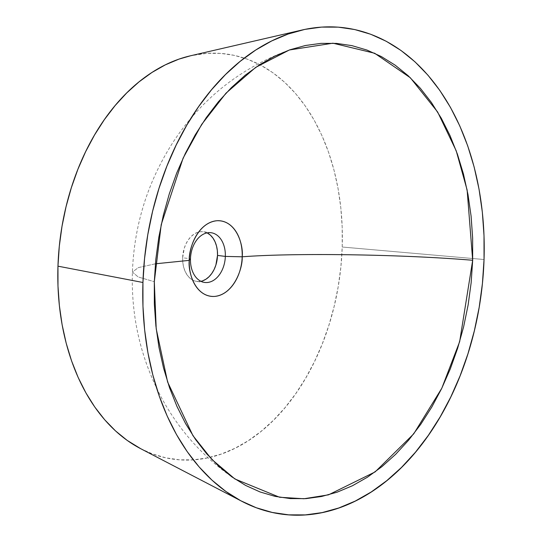 <?xml version="1.0" encoding="UTF-8"?>
<svg xmlns="http://www.w3.org/2000/svg" width="542" height="542" viewBox="0 0 542 542"><rect width="100%" height="100%" fill="white"/><g stroke="black" fill="none" stroke-linecap="round" stroke-linejoin="round"><path stroke-width="0.41" stroke-dasharray="2.71 2.03" d="M207.071 232.884A25.061 17.303 97.2 0 0 203.243 231.732A25.061 17.303 97.2 0 0 182.654 257.775L190.472 258.764L182.654 257.775L184.294 248.141L186.048 243.724L188.345 239.801L191.089 236.522L194.178 234.015L197.498 232.376L200.913 231.664L204.3 231.915L207.525 233.114M140.602 448.641A204.327 141.062 97.2 0 0 342.212 247.023L484.04 259.51L342.212 247.023A204.327 141.062 97.2 0 0 190.499 55.785M155.391 263.805L138.386 267.592L132.417 272.064L138.149 276.955L154.307 281.725L138.149 276.955L132.417 272.064L138.386 267.592L155.391 263.805M140.656 448.668L152.377 453.878L165.744 457.807L179.443 459.806L193.345 459.846L207.308 457.929L221.204 454.074L234.889 448.315L248.25 440.714L261.136 431.337L273.439 420.274L285.038 407.638L295.817 393.546L305.674 378.14L314.516 361.555L322.253 343.967L328.811 325.532L334.136 306.44L338.167 286.86L340.871 266.989L342.212 247.023L342.192 227.145L340.796 207.559L338.052 188.433L333.974 169.971L328.608 152.343L322.009 135.717L314.231 120.256L305.356 106.11L295.465 93.407L284.652 82.282L273.032 72.831L260.702 65.155L247.796 59.322L234.429 55.386L220.73 53.387L206.827 53.346L190.588 55.765M202.674 280.824L199.26 281.528L195.872 281.278L192.647 280.078L189.714 277.978L187.173 275.058L185.134 271.427L183.663 267.226L182.823 262.613L182.654 257.775A25.061 17.303 97.2 0 0 196.929 281.461A25.061 17.303 97.2 0 0 200.919 281.305M211.062 232.728L203.243 231.732M234.896 478.965C204.957 458.62 181.109 432.665 163.345 401.114C141.293 361.026 130.988 318.012 132.417 272.064C134.152 225.208 147.587 182.092 172.742 142.715C201.434 98.922 240.316 68.007 289.374 49.986M204.747 282.457L196.929 281.461"/><path stroke-width="0.81" d="M207.525 233.114L210.459 235.214L212.999 238.134L215.038 241.773L216.509 245.973L217.349 250.58L217.518 255.424L225.343 256.413A25.061 17.303 -82.8 0 1 204.747 282.457A25.061 17.303 -82.8 0 1 190.472 258.764A25.061 17.303 -82.8 0 1 211.062 232.728A25.061 17.303 -82.8 0 1 225.343 256.413A25.061 17.303 97.2 0 0 208.731 232.66A25.061 17.303 97.2 0 0 190.472 258.764L189.26 260.37A38.048 26.267 -82.8 0 1 216.983 220.736A38.048 26.267 -82.8 0 1 242.193 256.8L225.343 256.413L217.518 255.424A25.061 17.303 97.2 0 0 207.071 232.884M301.982 30.027L190.499 55.785A204.327 141.062 97.2 0 0 57.96 266.169L142.939 282.49A245.194 169.273 -82.8 0 1 301.982 30.027A245.194 169.273 -82.8 0 1 484.04 259.51L482.427 283.473L479.182 307.314L474.345 330.81L467.963 353.723L460.09 375.843L450.802 396.954L440.192 416.845L428.363 435.341L415.429 452.252L401.514 467.414L386.751 480.686L371.284 491.94L355.254 501.065L338.825 507.969L322.151 512.596L305.397 514.9L288.717 514.853L272.28 512.454L256.237 507.732L240.743 500.733L225.953 491.513L212.01 480.178L199.036 466.825L187.166 451.588L176.516 434.609L167.187 416.053L159.26 396.107L152.824 374.949L147.932 352.795L144.633 329.848L142.966 306.338L142.939 282.49L57.96 266.169A204.327 141.062 97.2 0 0 140.602 448.641L242.111 501.452A245.194 169.273 -82.8 0 1 142.939 282.49L144.551 258.527L147.79 234.686L152.627 211.19L159.016 188.277L166.889 166.157L176.177 145.046L186.78 125.155L198.609 106.659L211.543 89.748L225.465 74.586L240.228 61.314L255.695 50.06L271.725 40.935L288.154 34.031L304.821 29.403L321.582 27.1L338.255 27.147L354.698 29.546L370.742 34.268L386.229 41.267L401.019 50.487L414.969 61.822L427.943 75.175L439.806 90.412L450.463 107.391L459.792 125.947L467.719 145.893L474.155 167.051L479.047 189.205L482.339 212.152L484.013 235.662L484.04 259.51A245.194 169.273 -82.8 0 1 242.111 501.452M472.671 260.275C402.218 254.347 294.889 252.728 242.193 256.8C243.629 245.655 236.556 219.93 216.983 220.736C197.376 222.572 188.562 249.367 189.26 260.37L155.391 263.805L189.26 260.37C187.83 271.508 194.896 297.24 214.469 296.433C234.083 294.597 242.891 267.802 242.193 256.8C294.889 252.728 402.218 254.347 472.671 260.275L459.657 341.663L441.798 388.241L413.715 433.871L375.098 471.926L328.533 494.832L303.927 498.755L279.57 497.251L234.896 478.965L211.847 459.453L192.952 435.666L167.62 382.035L156.218 328.858L154.307 281.725L161.225 224.584L183.101 158.149L201.705 124.375L226.014 93.156L255.661 67.391L289.374 49.986L332.944 43.197L374.651 53.251L410.335 77.763L437.638 112.004L456.215 150.818L467.129 190.032L472.671 260.275L472.644 238.019L471.086 216.075L468.01 194.659L463.444 173.982L457.434 154.233L450.036 135.615L441.33 118.298L431.385 102.452L420.307 88.231L408.207 75.765L395.186 65.182L381.378 56.585L366.92 50.047L351.948 45.643L336.609 43.407L321.04 43.36L305.403 45.508L289.841 49.823L274.509 56.273L259.55 64.789L245.113 75.291L231.332 87.682L218.345 101.835L206.272 117.614L195.228 134.877L185.33 153.447L176.665 173.149L169.314 193.792L163.352 215.181L158.84 237.105L155.811 259.361L154.307 281.725L154.335 303.981L155.893 325.925L158.969 347.341L163.535 368.018L169.544 387.767L176.936 406.385L185.649 423.702L195.587 439.548L206.665 453.769L218.772 466.235L231.793 476.818L245.594 485.415L260.052 491.953L275.024 496.357L290.37 498.593L305.939 498.64L321.575 496.492L337.138 492.177L352.469 485.727L367.429 477.211L381.866 466.709L395.646 454.318L408.634 440.165L420.707 424.386L431.75 407.123L441.649 388.553L450.314 368.851L457.665 348.208L463.627 326.819L468.139 304.895L471.161 282.639L472.671 260.275M190.588 55.765L178.968 59.119L165.283 64.877L151.923 72.486L139.037 81.862L126.733 92.919L115.134 105.555L104.355 119.646L94.498 135.06L85.656 151.638L77.919 169.226L71.361 187.661L66.036 206.759L62.005 226.332L59.302 246.203L57.96 266.169L57.98 286.047L59.376 305.641L62.12 324.76L66.199 343.221L71.564 360.85L78.163 377.476L85.941 392.936L94.823 407.089L104.708 419.786L115.521 430.91L127.14 440.361L140.656 448.668M200.919 281.305A25.061 17.303 97.2 0 0 217.518 255.424L215.879 265.052L214.124 269.476L211.827 273.398L209.083 276.677L205.994 279.184L202.674 280.824M225.343 256.413L242.193 256.8A38.048 26.267 -82.8 0 1 214.469 296.433A38.048 26.267 -82.8 0 1 189.26 260.37L190.472 258.764A25.061 17.303 97.2 0 0 207.078 282.524A25.061 17.303 97.2 0 0 225.343 256.413"/></g></svg>
